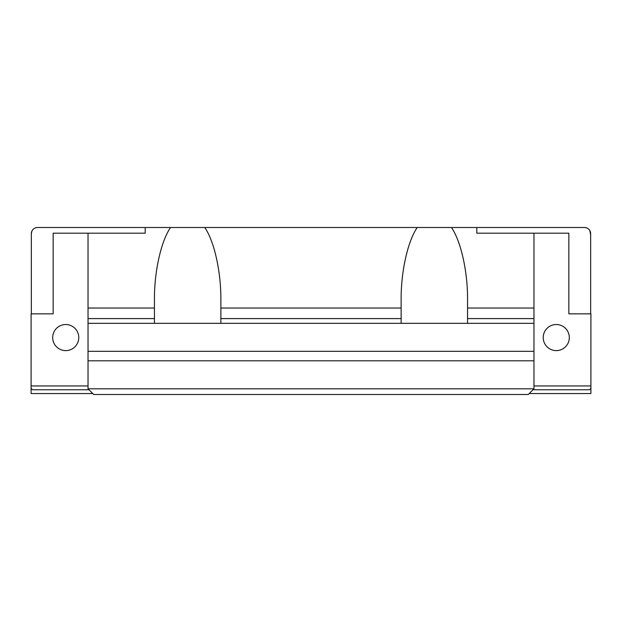 <?xml version="1.0" encoding="UTF-8"?>
<svg xmlns="http://www.w3.org/2000/svg" width="622" height="622" viewBox="0 0 622 622"><rect width="100%" height="100%" fill="white"/><g stroke="black" fill="none" stroke-linecap="round" stroke-linejoin="round"><path stroke-width="0.93" d="M88.029 323.331L88.029 318.588L154.443 318.588L154.443 300.372C154.139 272.211 160.958 241.336 170.552 227.504L204.762 227.504C214.349 241.336 221.168 272.211 220.864 300.372L220.864 318.588L401.136 318.588L401.136 323.331L88.029 323.331L88.029 351.321L533.971 351.321L533.971 323.331L401.136 323.331M401.136 318.588L401.136 300.372C400.832 272.211 407.651 241.336 417.238 227.504L451.448 227.504C461.042 241.336 467.861 272.211 467.557 300.372L467.557 318.588L533.971 318.588L533.971 323.331M65.73 350.614A13.046 13.046 0 0 1 52.683 337.567A13.046 13.046 0 0 1 65.73 324.521A13.046 13.046 0 0 1 78.776 337.567A13.046 13.046 0 0 1 65.73 350.614M556.27 350.614A13.046 13.046 0 0 1 543.224 337.567A13.046 13.046 0 0 1 556.27 324.521A13.046 13.046 0 0 1 569.317 337.567A13.046 13.046 0 0 1 556.27 350.614M31.341 234.945L31.341 233.67A6.166 6.166 0 0 1 37.507 227.504L145.198 227.504L145.198 233.196L88.029 233.196L88.029 318.588M170.552 227.504L145.198 227.504M417.238 227.504L204.762 227.504M533.971 385.959L590.9 385.959L590.9 313.846L568.842 313.846L568.842 233.196L476.802 233.196L476.802 227.504L451.448 227.504M584.493 227.504L476.802 227.504L584.493 227.504A6.166 6.166 0 0 1 590.659 233.67L590.659 313.846M154.443 318.588L154.443 323.331M220.864 323.331L220.864 318.588M533.971 388.804L528.28 394.496L93.72 394.496L88.029 388.804L533.971 388.804L533.971 351.321M31.341 313.846L31.341 233.67L31.854 231.19M88.029 233.196L53.158 233.196L53.158 313.846L31.1 313.846L31.1 385.959L88.029 385.959M31.1 385.959L31.1 393.547L92.771 393.547M590.659 279.884L590.659 284.448M590.659 234.945L589.881 230.669M590.9 385.959L590.9 393.547L529.229 393.547M88.977 389.753L32.523 389.753L31.1 388.33M533.971 233.196L533.971 318.588M533.971 360.814L88.029 360.814L88.029 388.804M88.029 360.814L88.029 351.321M590.9 388.33L589.477 389.753L533.023 389.753M34.117 228.515L33.285 229.176M467.557 323.331L467.557 318.588M154.443 308.03L88.029 308.03M401.136 308.03L220.864 308.03M533.971 308.03L467.557 308.03"/></g></svg>

